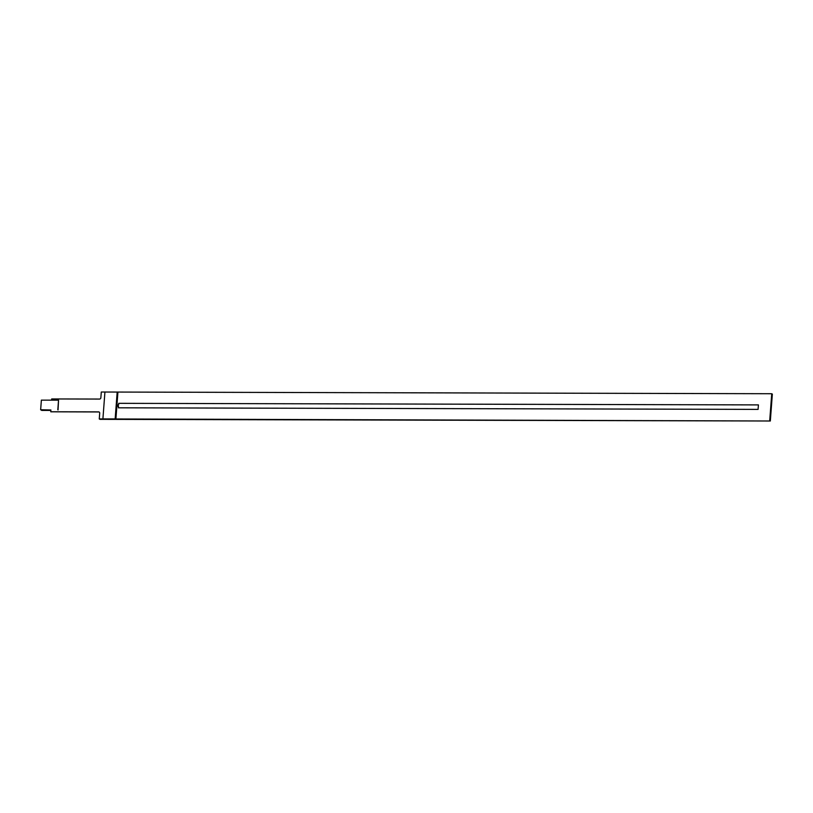 <?xml version="1.0" encoding="UTF-8"?>
<svg xmlns="http://www.w3.org/2000/svg" width="813" height="813" viewBox="0 0 813 813"><rect width="100%" height="100%" fill="white"/><g stroke="black" fill="none" stroke-linecap="round" stroke-linejoin="round"><path stroke-width="1.22" d="M50.894 409.965L50.762 411.764L98.566 411.876A1.311 1.199 120.8 0 1 99.704 413.167L99.267 418.929L99.958 419.345L770.328 421.002L772.35 394.092L769.881 420.728L771.74 393.726L101.29 392.018L100.853 397.781A1.311 1.199 120.8 0 1 99.532 399.061L51.717 398.949L51.626 400.159M99.267 418.929L770.328 421.002M116.777 406.205L118.485 406.205L118.363 407.811L758.082 409.386L758.417 404.904L118.708 403.329L118.586 404.935L116.96 404.925M118.485 406.215L118.373 407.811M758.417 404.904L118.698 403.329L118.576 404.925L116.869 404.925M771.74 393.756L769.718 420.636M98.922 411.957L50.843 411.805L98.901 411.927M50.304 409.965L40.65 409.742L41.372 400.138L58.536 400.179L57.814 409.782M58.058 409.935L58.536 400.179M50.853 410.433L41.768 410.413L40.65 409.742M50.294 410.179L50.873 410.189M115.822 418.969L117.844 392.059M50.762 411.764L98.647 411.927A1.311 1.199 120.8 0 1 99.186 412.059M115.893 419.02L117.926 392.11M104.928 391.998L102.905 418.908L115.161 418.939L117.184 392.029M115.161 418.939L117.224 392.059M102.905 418.908L115.202 418.969"/></g></svg>
